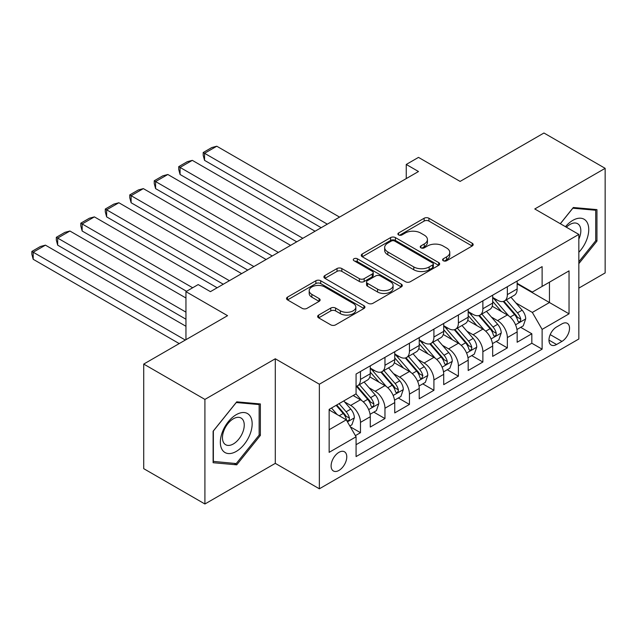 <?xml version="1.0" encoding="UTF-8"?>
<svg xmlns="http://www.w3.org/2000/svg" width="637" height="637" viewBox="0 0 637 637"><rect width="100%" height="100%" fill="white"/><g stroke="black" fill="none" stroke-linecap="round" stroke-linejoin="round"><path stroke-width="0.96" d="M443.288 260.74A2.381 1.37 0 0 0 446.656 260.74L472.184 246.001A3.4 1.959 0 0 0 473.18 244.608A3.4 1.959 0 0 0 472.184 243.223L428.932 218.252A3.4 1.959 0 0 0 424.131 218.252L398.595 232.991A2.381 1.37 0 0 0 397.902 233.962A2.381 1.37 0 0 0 398.595 234.934A2.381 1.37 0 0 0 401.963 234.934L405.267 233.031A10.877 6.274 0 0 1 420.643 233.031L424.25 235.109A10.877 6.274 0 0 1 427.435 239.544A10.877 6.274 0 0 1 424.25 243.987L420.946 245.89A2.381 1.37 0 0 0 420.245 246.861A2.381 1.37 0 0 0 420.946 247.833A2.381 1.37 0 0 0 424.306 247.833L427.61 245.93A10.877 6.274 0 0 1 442.986 245.93L446.593 248.008A10.877 6.274 0 0 1 449.778 252.451A10.877 6.274 0 0 1 446.593 256.886L443.288 258.797A2.381 1.37 0 0 0 442.596 259.769A2.381 1.37 0 0 0 443.288 260.74L443.288 258.797M338.94 470.432A11.076 6.394 120 0 0 346.178 460.67A11.076 6.394 120 0 0 344.482 451.792A11.076 6.394 120 0 0 338.94 452.342A11.076 6.394 120 0 0 331.702 462.104A11.076 6.394 120 0 0 333.398 470.974A11.076 6.394 120 0 0 338.94 470.432M318.643 315.084A3.4 1.959 0 0 0 317.648 316.47A3.4 1.959 0 0 0 318.643 317.855L330.778 324.862A3.4 1.959 0 0 0 335.588 324.862L363.934 308.491A3.4 1.959 0 0 0 364.929 307.106A3.4 1.959 0 0 0 363.934 305.72L320.69 280.75A3.4 1.959 0 0 0 315.88 280.75L287.526 297.121A3.4 1.959 0 0 0 286.531 298.506A3.4 1.959 0 0 0 287.526 299.892L302.185 308.356A3.4 1.959 0 0 0 306.994 308.356L319.129 301.349A3.4 1.959 0 0 0 320.124 299.963A3.4 1.959 0 0 0 319.129 298.57L311.859 294.374A9.093 5.247 0 0 1 309.192 290.663A9.093 5.247 0 0 1 314.805 285.822A9.093 5.247 0 0 1 324.711 286.953L353.185 303.395A9.093 5.247 0 0 1 355.844 307.106A9.093 5.247 0 0 1 350.239 311.955A9.093 5.247 0 0 1 340.333 310.816L335.588 308.077A3.4 1.959 0 0 0 330.778 308.077L318.643 315.084L318.643 317.855M578.834 288.115L605.15 272.923L605.15 168.335L543.95 133.006L460.113 181.41L418.493 157.387L406.255 164.45L418.493 171.52L210.425 291.65L198.187 284.58L185.948 291.65L185.948 339.696M204.915 399.407L204.915 503.994L275.295 463.362L275.295 358.774L204.915 399.407L143.723 364.077L227.56 315.673L185.948 291.65M275.295 358.774L319.36 384.215L578.834 234.408L578.834 338.995L319.36 488.802L319.36 384.215M605.15 168.335L534.769 208.968L578.834 234.408M405.506 281.721A3.4 1.959 0 0 0 410.308 281.721L438.662 265.35A3.4 1.959 0 0 0 439.657 263.965A3.4 1.959 0 0 0 438.662 262.571L395.418 237.601A3.4 1.959 0 0 0 390.608 237.601L362.254 253.972A3.4 1.959 0 0 0 361.259 255.357A3.4 1.959 0 0 0 362.254 256.751L405.506 281.721M354.92 261.25A2.381 1.37 0 0 1 357.333 261.584L357.333 258.757L401.302 284.15A3.4 1.959 0 0 1 402.297 285.535A3.4 1.959 0 0 1 401.302 286.921L372.948 303.292A3.4 1.959 0 0 1 368.146 303.292L324.894 278.321L324.894 275.542A3.4 1.959 0 0 0 323.899 276.936A3.4 1.959 0 0 0 324.894 278.321M324.894 275.542L337.029 268.543A3.4 1.959 0 0 1 341.83 268.543L359.372 278.664A3.4 1.959 0 0 0 364.181 278.664L372.231 274.021A3.4 1.959 0 0 0 373.226 272.636A3.4 1.959 0 0 0 372.231 271.243L353.965 260.7A2.381 1.37 0 0 1 353.272 259.729A2.381 1.37 0 0 1 354.737 258.463A2.381 1.37 0 0 1 357.333 258.757M204.915 503.994L143.723 468.665L143.723 364.077M355.406 435.628L360.478 432.69L350.326 426.83M344.545 401.867L350.692 405.419A13.847 7.994 60 0 1 360.478 422.379L370.272 416.725L370.272 427.045L384.963 418.565L373.823 412.131M369.022 387.734L375.169 391.285A13.847 7.994 60 0 1 384.963 408.245L394.749 402.592L394.749 412.911L409.44 404.431L398.3 397.998M393.499 373.601L399.646 377.152A13.847 7.994 60 0 1 409.44 394.112L419.234 388.459L419.234 398.778L433.916 390.298L422.777 383.864M417.983 359.467L424.131 363.018A13.847 7.994 60 0 1 433.916 379.978L443.71 374.325L443.71 384.644L458.401 376.164L447.262 369.731M442.46 345.334L448.607 348.885A13.847 7.994 60 0 1 458.401 365.845L468.187 360.192L468.187 370.511L482.878 362.031L471.738 355.597M466.937 331.208L473.084 334.751A13.847 7.994 60 0 1 482.878 351.712L492.672 346.058L492.672 356.378L507.355 347.898L507.355 337.578A13.847 7.994 -120 0 0 497.561 320.618L491.422 317.075M496.215 341.464L507.355 347.898M370.272 416.725A13.847 7.994 -120 0 0 360.478 399.765L353.137 395.521M394.749 402.592A13.847 7.994 -120 0 0 384.963 385.632L369.818 376.889M419.234 388.459A13.847 7.994 -120 0 0 409.44 371.498L394.303 362.756M443.71 374.325A13.847 7.994 -120 0 0 433.916 357.365L418.78 348.622M468.187 360.192A13.847 7.994 -120 0 0 458.401 343.232L443.256 334.489M492.672 346.058A13.847 7.994 -120 0 0 482.878 329.098L467.741 320.363M561.945 323.875L556.563 326.98A10.733 6.195 120 0 0 549.548 336.44A10.733 6.195 120 0 0 551.196 345.039A10.733 6.195 120 0 0 556.563 344.506L561.945 341.392A10.733 6.195 120 0 0 568.952 331.941A10.733 6.195 120 0 0 567.312 323.341A10.733 6.195 120 0 0 561.945 323.875M329.146 429.728L346.281 419.831L356.075 436.791L356.075 456.578L542.119 349.172L542.119 329.385L532.325 312.425L515.898 302.941M356.075 436.791L329.146 452.342L329.146 409.376L356.075 393.825L356.075 374.038L542.119 266.632L542.119 286.419L569.04 270.868L569.04 313.834L542.119 329.385M370.272 368.106L375.169 370.933A13.847 7.994 60 0 0 382.096 371.618L391.882 365.964A13.847 7.994 -120 0 0 394.749 359.626L394.749 351.712M394.749 353.973L399.646 356.8A13.847 7.994 60 0 0 406.573 357.484L416.367 351.831A13.847 7.994 -120 0 0 419.234 345.493L419.234 337.578M419.234 339.839L424.131 342.666A13.847 7.994 60 0 0 431.05 343.351L440.844 337.698A13.847 7.994 -120 0 0 443.71 331.359L443.71 323.445M443.71 325.706L448.607 328.533A13.847 7.994 60 0 0 455.527 329.218L465.321 323.564A13.847 7.994 -120 0 0 468.187 317.226L468.187 309.311M468.187 311.573L473.084 314.399A13.847 7.994 60 0 0 480.011 315.084L489.797 309.431A13.847 7.994 -120 0 0 492.672 303.093L492.672 295.178M356.075 444.706L531.831 343.232L531.831 333.764L517.148 342.244L517.148 331.925A13.847 7.994 -120 0 0 507.355 314.965L492.218 306.23M492.672 297.439L497.561 300.266A13.847 7.994 -120 0 0 504.488 300.951A13.847 7.994 -120 0 0 507.355 294.613L507.355 286.698M504.488 300.951L514.282 295.297A13.847 7.994 -120 0 0 517.148 288.959L517.148 281.044M360.478 371.498L360.478 379.413A13.847 7.994 60 0 1 357.612 385.751A13.847 7.994 60 0 1 356.075 386.309M357.612 385.751L367.406 380.098A13.847 7.994 -120 0 0 370.272 373.76L370.272 365.845M384.963 357.365L384.963 365.28A13.847 7.994 60 0 1 382.096 371.618M409.44 343.232L409.44 351.146A13.847 7.994 60 0 1 406.573 357.484M433.916 329.098L433.916 337.013A13.847 7.994 60 0 1 431.05 343.351M458.401 314.965L458.401 322.879A13.847 7.994 60 0 1 455.527 329.218M482.878 300.831L482.878 308.746A13.847 7.994 60 0 1 480.011 315.084M482.878 351.712L482.878 362.031M458.401 365.845L458.401 376.164M433.916 379.978L433.916 390.298M409.44 394.112L409.44 404.431M384.963 408.245L384.963 418.565M360.478 422.379L360.478 432.69M346.281 419.831L329.146 409.941M532.325 312.425L549.46 302.527L549.46 282.175L569.04 270.868M517.148 283.871L569.04 313.834M517.148 283.306L532.325 292.072L542.119 286.419M275.295 463.362L319.36 488.802M406.255 164.45L406.255 178.583M520.7 327.33L531.831 333.764M531.831 343.232L542.119 349.172M578.834 263.646L596.949 241.112L596.949 209.613L573.324 207.503L560.305 223.706M213.116 462.717L236.741 464.827L260.366 435.437L260.366 403.946L236.741 401.836L213.116 431.217L213.116 462.717M595.722 240.404L596.949 241.112M259.14 434.737L260.366 435.437M234.241 463.386L236.741 464.827M444.244 261.074L446.593 259.713A10.877 6.274 0 0 0 449.778 255.278L449.778 252.451M427.435 239.544L427.435 242.371A10.877 6.274 0 0 1 424.25 246.814L421.893 248.175M472.136 246.025L428.932 221.079A3.4 1.959 0 0 0 424.131 221.079L399.55 235.268M438.622 265.374L395.418 240.428A3.4 1.959 0 0 0 390.608 240.428L362.302 256.775M432.658 264.936A2.381 1.37 0 0 0 433.351 263.965A2.381 1.37 0 0 0 432.658 262.993L394.693 241.073A2.381 1.37 0 0 0 391.333 241.073L387.845 243.087A10.877 6.274 0 0 0 384.66 247.522A10.877 6.274 0 0 0 387.845 251.965L413.795 266.943A10.877 6.274 0 0 0 429.171 266.943L432.658 264.936L432.658 267.763A2.381 1.37 0 0 0 433.351 266.792L433.351 263.965M384.66 247.522L384.66 250.349A10.877 6.274 0 0 0 387.845 254.792L387.845 251.965M432.658 267.763L429.171 269.769A10.877 6.274 0 0 1 413.795 269.769L387.845 254.792M324.934 278.345L337.029 271.37L337.029 268.543M373.226 272.636L373.226 275.463A3.4 1.959 0 0 1 372.231 276.848L364.181 281.49A3.4 1.959 0 0 1 359.372 281.49L341.83 271.37A3.4 1.959 0 0 0 337.029 271.37M357.333 261.584L401.254 286.945M377.574 289.174A9.093 5.247 0 0 0 387.479 290.313A9.093 5.247 0 0 0 393.093 285.464A9.093 5.247 0 0 0 390.425 281.753L380.4 275.964A3.4 1.959 0 0 0 375.591 275.964L367.541 280.606A3.4 1.959 0 0 0 366.546 282A3.4 1.959 0 0 0 367.541 283.385L377.574 289.174L377.574 292.001A9.093 5.247 0 0 0 387.479 293.139A9.093 5.247 0 0 0 393.093 288.29L393.093 285.464M366.546 282L366.546 284.827A3.4 1.959 0 0 0 367.541 286.212L367.541 283.385M377.574 292.001L367.541 286.212M355.844 307.106L355.844 309.932A9.093 5.247 0 0 1 350.239 314.782A9.093 5.247 0 0 1 340.333 313.643L335.588 310.904A3.4 1.959 0 0 0 330.778 310.904L318.691 317.879M309.192 290.663L309.192 293.49A9.093 5.247 0 0 0 311.859 297.2L311.859 294.374M319.081 301.373L311.859 297.2M363.894 308.515L320.69 283.576A3.4 1.959 0 0 0 315.88 283.576L287.574 299.916M516.941 329.504L523.264 325.849L525.716 318.779A9.173 5.295 -120 0 0 522.141 310.171L510.954 297.216M327.314 224.16L204.549 153.286L216.787 146.223L339.553 217.098M508.716 315.864L495.451 300.505A26.483 15.288 -120 0 0 492.672 297.59M204.549 160.357L203.203 155.34L203.203 152.514L204.549 153.286L204.549 160.357L321.191 227.696M501.438 311.549L494.025 302.965A21.984 12.692 -120 0 0 492.672 301.484M503.238 301.452L514.553 314.551A9.173 5.295 60 0 1 517.825 320.873L518.494 321.956L519.728 321.781L520.564 320.777L520.763 319.177A9.173 5.295 -120 0 0 517.491 312.855L506.304 299.908M503.907 301.237L516.066 315.315A4.674 2.699 60 0 1 517.236 317.138L520.763 319.177M203.203 152.514L211.771 147.561L216.787 146.223M578.834 252.276A22.502 12.995 120 0 0 588.453 226.175A22.502 12.995 120 0 0 572.838 220.346A22.502 12.995 120 0 0 565.465 226.692M578.834 239.17A15.407 8.894 120 0 0 577.64 223.706A15.407 8.894 120 0 0 569.94 224.471A15.407 8.894 120 0 0 566.381 227.218M560.353 223.738L572.838 208.203L595.722 210.25L595.722 240.762L578.834 261.775M594.21 209.374L595.722 210.25M250.03 434.275A22.502 12.995 120 0 0 244.21 412.545A22.502 12.995 120 0 0 222.472 431.814A22.502 12.995 120 0 0 228.293 453.552A22.502 12.995 120 0 0 250.03 434.275M242.785 432.22A15.407 8.894 120 0 0 241.057 418.031A15.407 8.894 120 0 0 223.921 430.532A15.407 8.894 120 0 0 225.649 444.714A15.407 8.894 120 0 0 242.785 432.22M213.363 461.522L213.363 431.002L236.247 402.528L259.14 404.575L259.14 435.095L236.247 463.561L213.116 461.379M257.619 403.699L259.14 404.575M492.465 343.638L498.787 339.983L501.231 332.912A9.173 5.295 -120 0 0 497.664 324.305L486.477 311.35M302.83 238.294L180.072 167.42L192.31 160.357L315.068 231.231M484.239 329.998L470.974 314.638A26.483 15.288 -120 0 0 468.187 311.724M180.072 174.49L178.726 169.466L178.726 166.639L180.072 167.42L180.072 174.49L296.715 241.829M476.962 325.682L469.541 317.099A21.984 12.692 -120 0 0 468.187 315.618M478.761 315.586L490.076 328.684A9.173 5.295 60 0 1 493.349 335.006L494.009 336.089L495.252 335.914L496.08 334.911L496.279 333.31A9.173 5.295 -120 0 0 493.014 326.988L481.827 314.041M479.43 315.371L491.581 329.448A4.674 2.699 60 0 1 492.759 331.272L496.279 333.31M178.726 166.639L187.294 161.694L192.31 160.357M467.98 357.771L474.31 354.116L476.755 347.046A9.173 5.295 -120 0 0 473.187 338.438L462 325.483M278.353 252.427L155.595 181.553L167.834 174.49L290.591 245.364M459.755 344.131L446.497 328.772A26.483 15.288 -120 0 0 443.71 325.857M155.595 188.616L154.242 183.599L154.242 180.773L155.595 181.553L155.595 188.616L272.23 255.963M452.485 339.816L445.064 331.232A21.984 12.692 -120 0 0 443.71 329.751M454.285 329.719L465.591 342.817A9.173 5.295 60 0 1 468.864 349.132L469.533 350.223L470.775 350.047L471.603 349.036L471.802 347.436A9.173 5.295 -120 0 0 468.529 341.121L457.35 328.166M454.945 329.504L467.104 343.574A4.674 2.699 60 0 1 468.283 345.405L471.802 347.436M154.242 180.773L162.809 175.828L167.834 174.49M443.503 371.897L449.833 368.25L452.278 361.179A9.173 5.295 -120 0 0 448.703 352.564L437.523 339.617M253.876 266.561L131.111 195.686L143.349 188.616L266.115 259.498M435.278 358.257L422.012 342.905A26.483 15.288 -120 0 0 419.234 339.991M131.111 202.749L129.765 197.733L129.765 194.906L131.111 195.686L131.111 202.749L247.753 270.096M428.008 353.949L420.587 345.358A21.984 12.692 -120 0 0 419.234 343.884M429.8 343.853L441.115 356.951A9.173 5.295 60 0 1 444.387 363.265L445.056 364.356L446.29 364.181L447.126 363.17L447.325 361.569A9.173 5.295 -120 0 0 444.053 355.255L432.865 342.3M430.469 343.638L442.627 357.707A4.674 2.699 60 0 1 443.806 359.539L447.325 361.569M129.765 194.906L138.333 189.961L143.349 188.616M419.027 386.03L425.349 382.383L427.801 375.312A9.173 5.295 -120 0 0 424.226 366.697L413.039 353.75M229.392 280.694L106.634 209.82L118.872 202.749L241.638 273.631M410.801 372.39L397.536 357.038A26.483 15.288 -120 0 0 394.749 354.124M106.634 216.883L105.288 211.866L105.288 209.04L106.634 209.82L106.634 216.883L223.276 284.229M403.524 368.082L396.11 359.491A21.984 12.692 -120 0 0 394.749 358.018M405.323 357.986L416.638 371.084A9.173 5.295 60 0 1 419.91 377.399L420.579 378.489L421.813 378.314L422.849 375.703A9.173 5.295 -120 0 0 419.576 369.388L408.389 356.433M405.992 357.771L418.143 371.841A4.674 2.699 60 0 1 419.321 373.672L422.849 375.703M105.288 209.04L113.856 204.095L118.872 202.749M394.55 400.163L400.872 396.517L403.317 389.446A9.173 5.295 -120 0 0 399.749 380.83L388.562 367.883M192.677 287.765L82.157 223.953L94.395 216.883L217.153 287.765M386.325 386.524L373.059 371.172A26.483 15.288 -120 0 0 370.272 368.258M82.157 231.016L80.811 226L80.811 223.173L82.157 223.953L82.157 231.016L186.553 291.292M379.047 382.216L371.626 373.624A21.984 12.692 -120 0 0 370.272 372.151M380.846 372.119L392.161 385.218A9.173 5.295 60 0 1 395.426 391.532L396.095 392.623L397.337 392.448L398.165 391.437L398.364 389.836A9.173 5.295 -120 0 0 395.099 383.522L383.912 370.567M381.507 371.904L393.666 385.974A4.674 2.699 60 0 1 394.844 387.806L398.364 389.836M80.811 223.173L89.379 218.228L94.395 216.883M370.065 414.297L376.395 410.65L378.84 403.579A9.173 5.295 -120 0 0 375.265 394.964L364.085 382.017M185.948 312.138L57.672 238.087L69.919 231.016L185.948 298.005M361.84 400.657L355.987 393.881M57.672 245.149L56.327 240.133L56.327 237.306L57.672 238.087L57.672 245.149L185.948 319.209M354.57 396.349L353.615 395.251M356.37 386.253L367.676 399.343A9.173 5.295 60 0 1 370.949 405.665L371.618 406.756L372.86 406.581L373.688 405.57L373.887 403.969A9.173 5.295 -120 0 0 370.615 397.647L359.435 384.7M357.031 386.038L369.189 400.108A4.674 2.699 60 0 1 370.368 401.939L373.887 403.969M56.327 237.306L64.894 232.362L69.919 231.016M349.832 425.978L351.911 424.783L354.363 417.713A9.173 5.295 -120 0 0 350.788 409.097L343.749 400.944M185.335 340.054L33.196 252.22L45.434 245.149L185.948 326.271M337.172 414.576L331.511 408.014M33.196 259.283L31.85 254.267L31.85 251.44L33.196 252.22L33.196 259.283L179.212 343.582M330.085 410.483L329.146 409.392M336.161 405.323L343.2 413.477A9.173 5.295 60 0 1 346.472 419.799L347.141 420.89L348.375 420.715L349.211 419.703L349.41 418.103A9.173 5.295 -120 0 0 346.138 411.781L339.099 403.627M336.726 404.997L344.705 414.241A4.674 2.699 60 0 1 345.883 416.072L349.41 418.103M31.85 251.44L40.418 246.495L45.434 245.149M350.692 405.419L360.478 399.765M375.169 391.285L384.963 385.632M399.646 377.152L409.44 371.498M424.131 363.018L433.916 357.365M448.607 348.885L458.401 343.232M473.084 334.751L482.878 329.098M497.561 320.618L507.355 314.965M507.355 294.613L517.148 288.959M360.478 379.413L370.272 373.76M384.963 365.28L394.749 359.626M409.44 351.146L419.234 345.493M433.916 337.013L443.71 331.359M458.401 322.879L468.187 317.226M482.878 308.746L492.672 303.093M507.355 337.578L517.148 331.925M550.209 334.616L561.945 341.392M548.967 340.126L556.563 344.506M446.593 259.713L446.593 256.886M420.946 247.833L420.946 245.89M424.25 246.814L424.25 243.987M398.595 234.934L398.595 232.991M424.131 221.079L424.131 218.252M428.932 221.079L428.932 218.252M472.184 246.001L472.184 243.223M362.254 256.751L362.254 253.972M390.608 240.428L390.608 237.601M395.418 240.428L395.418 237.601M438.662 265.35L438.662 262.571M413.795 269.769L413.795 266.943M429.171 269.769L429.171 266.943M341.83 271.37L341.83 268.543M359.372 281.49L359.372 278.664M364.181 281.49L364.181 278.664M372.231 276.848L372.231 274.021M401.302 286.921L401.302 284.15M330.778 310.904L330.778 308.077M335.588 310.904L335.588 308.077M340.333 313.643L340.333 310.816M319.129 301.349L319.129 298.57M287.526 299.892L287.526 297.121M315.88 283.576L315.88 280.75M320.69 283.576L320.69 280.75M363.934 308.491L363.934 305.72M515.54 324.798L525.652 318.962M495.451 300.505L496.717 299.78M517.491 312.855L522.141 310.171M510.181 317.075L514.553 314.551M491.063 338.932L501.176 333.095M470.974 314.638L472.232 313.914M493.014 326.988L497.664 324.305M485.697 331.208L490.076 328.684M466.587 353.065L476.699 347.229M446.497 328.772L447.755 328.039M468.529 341.121L473.187 338.438M461.22 345.342L465.591 342.817M442.102 367.199L452.214 361.362M422.012 342.905L423.279 342.173M444.053 355.255L448.703 352.564M436.743 359.475L441.115 356.951M417.625 381.332L427.738 375.488M397.536 357.038L398.794 356.306M419.576 369.388L424.226 366.697M412.258 373.608L416.638 371.084M393.148 395.466L403.261 389.621M373.059 371.172L374.317 370.439M395.099 383.522L399.749 380.83M387.782 387.742L392.161 385.218M368.672 409.591L378.776 403.754M370.615 397.647L375.265 394.964M363.305 401.875L367.676 399.343M347.444 421.845L354.299 417.888M346.138 411.781L350.788 409.097M339.242 415.77L343.2 413.477"/></g></svg>
